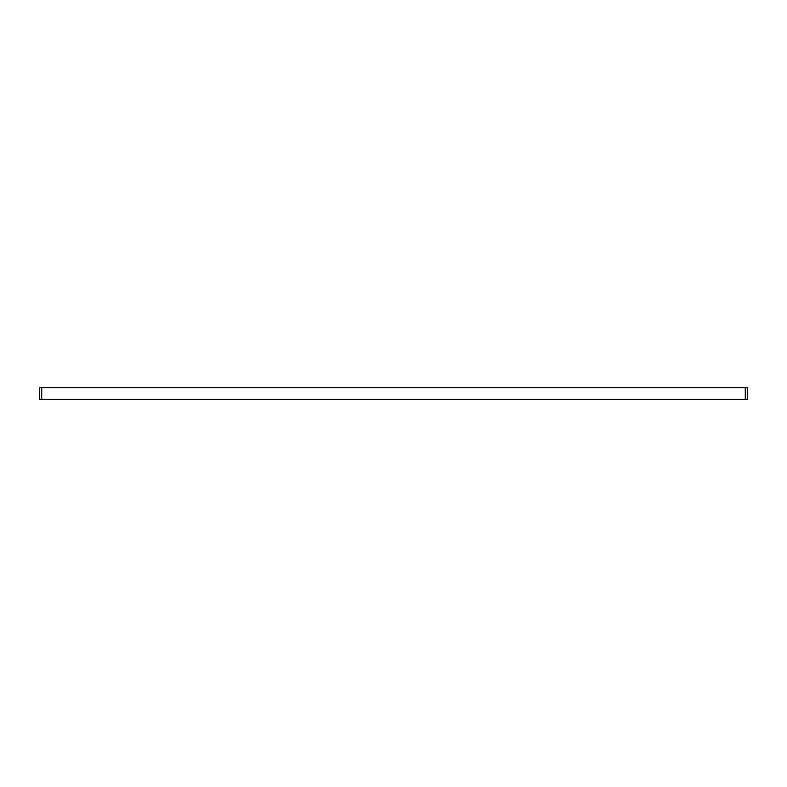 <?xml version="1.0" encoding="UTF-8"?>
<svg xmlns="http://www.w3.org/2000/svg" width="787" height="787" viewBox="0 0 787 787"><rect width="100%" height="100%" fill="white"/><g stroke="black" fill="none" stroke-linecap="round" stroke-linejoin="round"><path stroke-width="1.18" d="M745.289 399.403L745.289 387.598L747.65 387.598L747.65 399.403L39.35 399.403L39.35 387.598L41.711 387.598L41.711 399.403M745.289 387.598L41.711 387.598M39.35 387.598L39.35 399.403"/></g></svg>
